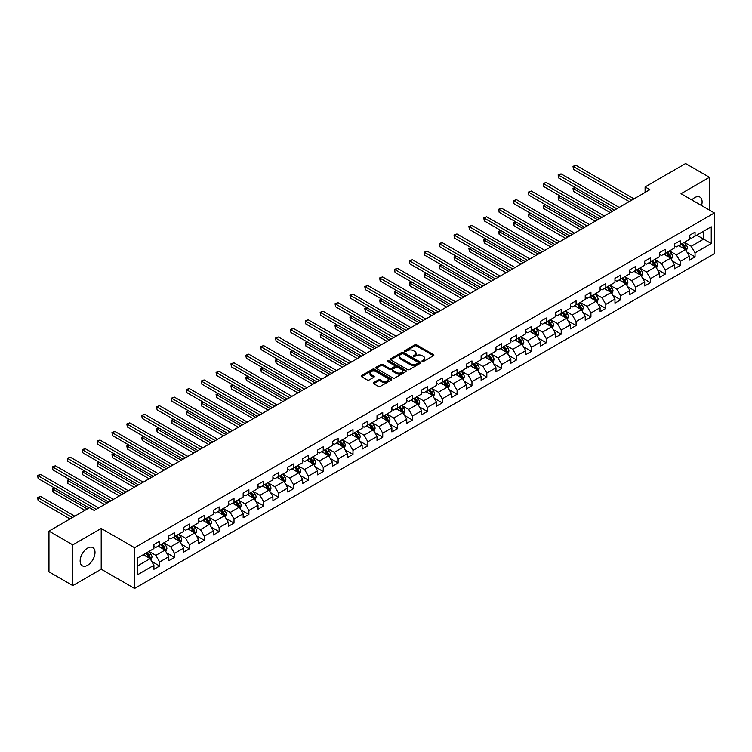<?xml version="1.0" encoding="UTF-8"?>
<svg xmlns="http://www.w3.org/2000/svg" width="752" height="752" viewBox="0 0 752 752"><rect width="100%" height="100%" fill="white"/><g stroke="black" fill="none" stroke-linecap="round" stroke-linejoin="round"><path stroke-width="1.13" d="M422.229 361.43A0.931 0.536 0 0 0 423.536 361.43L433.481 355.687A1.325 0.761 0 0 0 433.866 355.151A1.325 0.761 0 0 0 433.481 354.606L416.636 344.886A1.325 0.761 0 0 0 414.766 344.886L404.82 350.62A0.931 0.536 0 0 0 406.127 351.381L407.415 350.639A4.239 2.444 0 0 1 413.403 350.639L414.813 351.447A4.239 2.444 0 0 1 416.053 353.177A4.239 2.444 0 0 1 414.813 354.906L413.525 355.649A0.931 0.536 0 0 0 414.831 356.401L416.119 355.658A4.239 2.444 0 0 1 422.107 355.658L423.517 356.476A4.239 2.444 0 0 1 424.748 358.206A4.239 2.444 0 0 1 423.517 359.926L422.229 360.678A0.931 0.536 0 0 0 422.229 361.43L422.229 360.678M87.57 565.288A10.519 6.072 120 0 0 94.442 556.019A10.519 6.072 120 0 0 92.834 547.588A10.519 6.072 120 0 0 87.57 548.114A10.519 6.072 120 0 0 80.708 557.382A10.519 6.072 120 0 0 82.316 565.805A10.519 6.072 120 0 0 87.57 565.288M701.531 205.54A10.519 6.072 120 0 0 699.924 197.09A10.519 6.072 120 0 0 694.669 197.616A10.519 6.072 120 0 0 691.802 199.919M373.678 382.599A1.325 0.761 0 0 0 373.293 383.135A1.325 0.761 0 0 0 373.678 383.68L378.406 386.406A1.325 0.761 0 0 0 380.277 386.406L391.322 380.033A1.325 0.761 0 0 0 391.707 379.487A1.325 0.761 0 0 0 391.322 378.952L374.477 369.223A1.325 0.761 0 0 0 372.607 369.223L361.562 375.596A1.325 0.761 0 0 0 361.176 376.141A1.325 0.761 0 0 0 361.562 376.677L367.277 379.976A1.325 0.761 0 0 0 369.147 379.976L373.866 377.25A1.325 0.761 0 0 0 374.261 376.705A1.325 0.761 0 0 0 373.866 376.169L371.037 374.534A3.544 2.04 0 0 1 370.003 373.086A3.544 2.04 0 0 1 372.184 371.197A3.544 2.04 0 0 1 376.047 371.638L387.139 378.04A3.544 2.04 0 0 1 388.173 379.487A3.544 2.04 0 0 1 385.983 381.377A3.544 2.04 0 0 1 382.129 380.935L380.277 379.863A1.325 0.761 0 0 0 378.406 379.863L373.678 382.599L373.678 383.68M101.21 528.459L72.794 544.862L48.965 531.109L48.965 571.84L72.794 585.592L101.21 569.198L134.57 588.459L134.57 547.729L101.21 528.459L101.21 569.198M709.446 210.109L709.446 177.303L681.03 193.706L714.4 212.966L134.57 547.729M709.446 177.303L685.608 163.541L645.094 186.938L645.094 192.437M48.965 531.109L89.479 507.713L94.244 510.467L649.86 189.683L645.094 186.938M407.509 369.599A1.325 0.761 0 0 0 409.379 369.599L420.424 363.225A1.325 0.761 0 0 0 420.81 362.69A1.325 0.761 0 0 0 420.424 362.144L403.58 352.425A1.325 0.761 0 0 0 401.709 352.425L390.664 358.798A1.325 0.761 0 0 0 390.279 359.334A1.325 0.761 0 0 0 390.664 359.879L407.509 369.599M387.806 361.627A0.931 0.536 0 0 1 388.746 361.759L388.746 360.659L405.873 370.548A1.325 0.761 0 0 1 406.259 371.084A1.325 0.761 0 0 1 405.873 371.629L394.828 378.002A1.325 0.761 0 0 1 392.958 378.002L376.113 368.273L376.113 367.202A1.325 0.761 0 0 0 375.727 367.737A1.325 0.761 0 0 0 376.113 368.273M376.113 367.202L380.841 364.466A1.325 0.761 0 0 1 382.712 364.466L389.545 368.414A1.325 0.761 0 0 0 391.416 368.414L394.546 366.6A1.325 0.761 0 0 0 394.941 366.064A1.325 0.761 0 0 0 394.546 365.519L387.44 361.421A0.931 0.536 0 0 1 388.746 360.659M134.57 588.459L714.4 253.697L714.4 212.966M151.688 561.406L159.65 566.002L159.65 561.979L168.796 556.696L168.796 560.719L174.52 557.411L174.52 553.397L183.676 548.114L183.676 552.128L189.391 548.828L189.391 544.815L198.547 539.522L198.547 543.546L204.262 540.246L204.262 536.223L213.418 530.94L213.418 534.954L219.133 531.655L219.133 527.641L228.288 522.358L228.288 526.372L234.013 523.072L234.013 519.049L243.159 513.766L243.159 517.79L248.884 514.481L248.884 510.467L258.03 505.184L258.03 509.198L263.755 505.899L263.755 501.875L272.901 496.593L272.901 500.616L278.625 497.307L278.625 493.293L287.781 488.01L287.781 492.024L293.496 488.725L293.496 484.702L302.652 479.419L302.652 483.442L308.367 480.133L308.367 476.119L317.523 470.837L317.523 474.85L323.238 471.551L323.238 467.537L332.393 462.245L332.393 466.268L338.118 462.969L338.118 458.946L347.264 453.663L347.264 457.677L352.989 454.377L352.989 450.363L362.135 445.081L362.135 449.094L367.86 445.795L367.86 441.772L377.015 436.489L377.015 440.512L382.73 437.203L382.73 433.19L391.886 427.907L391.886 431.921L397.601 428.621L397.601 424.598L406.757 419.315L406.757 423.338L412.472 420.03L412.472 416.016L421.628 410.733L421.628 414.747L427.343 411.447L427.343 407.424L436.498 402.141L436.498 406.165L442.223 402.856L442.223 398.842L451.369 393.559L451.369 397.573L457.094 394.274L457.094 390.26L466.24 384.968L466.24 388.991L471.965 385.691L471.965 381.668L481.12 376.385L481.12 380.399L486.835 377.1L486.835 373.086L495.991 367.803L495.991 371.817L501.706 368.518L501.706 364.494L510.862 359.212L510.862 363.235L516.577 359.926L516.577 355.912L525.733 350.629L525.733 354.643L531.457 351.344L531.457 347.321L540.603 342.038L540.603 346.061L546.328 342.752L546.328 338.738L555.474 333.456L555.474 337.469L561.199 334.17L561.199 330.147L570.345 324.864L570.345 328.887L576.07 325.578L576.07 321.565L585.225 316.282L585.225 320.296L590.94 316.996L590.94 312.982L600.096 307.69L600.096 311.713L605.811 308.414L605.811 304.391L614.967 299.108L614.967 303.122L620.682 299.822L620.682 295.809L629.838 290.526L629.838 294.54L635.562 291.24L635.562 287.217L644.708 281.934L644.708 285.957L650.433 282.649L650.433 278.635L659.579 273.352L659.579 277.366L665.304 274.066L665.304 270.043L674.459 264.76L674.459 268.784L680.175 265.475L680.175 261.461L689.33 256.178L689.33 260.192L695.045 256.893L695.045 252.869L711.251 243.516L711.251 226.784L703.628 231.184L703.628 239.117L711.251 243.516M159.65 566.002L153.925 569.302L153.925 565.288L137.719 574.641L137.719 557.909L153.925 548.556L153.925 544.533L159.65 541.233L159.65 545.247L168.796 539.964L168.796 535.95L174.52 532.651L174.52 536.665L183.676 531.382L183.676 527.359L189.391 524.059L189.391 528.083L198.547 522.79L198.547 518.777L204.262 515.477L204.262 519.491L213.418 514.208L213.418 510.194L219.133 506.886L219.133 510.909L228.288 505.626L228.288 501.603L234.013 498.303L234.013 502.317L243.159 497.034L243.159 493.021L248.884 489.712L248.884 493.735L258.03 488.452L258.03 484.429L263.755 481.13L263.755 485.143L272.901 479.861L272.901 475.847L278.625 472.538L278.625 476.561L287.781 471.278L287.781 467.255L293.496 463.956L293.496 467.97L302.652 462.687L302.652 458.673L308.367 455.374L308.367 459.387L317.523 454.105L317.523 450.081L323.238 446.782L323.238 450.805L332.393 445.513L332.393 441.499L338.118 438.2L338.118 442.214L347.264 436.931L347.264 432.908L352.989 429.608L352.989 433.631L362.135 428.339L362.135 424.325L367.86 421.026L367.86 425.04L377.015 419.757L377.015 415.743L382.73 412.434L382.73 416.458L391.886 411.175L391.886 407.152L397.601 403.852L397.601 407.866L406.757 402.583L406.757 398.569L412.472 395.261L412.472 399.284L421.628 394.001L421.628 389.978L427.343 386.678L427.343 390.692L436.498 385.409L436.498 381.396L442.223 378.087L442.223 382.11L451.369 376.827L451.369 372.804L457.094 369.505L457.094 373.518L466.24 368.236L466.24 364.222L471.965 360.922L471.965 364.936L481.12 359.653L481.12 355.63L486.835 352.331L486.835 356.354L495.991 351.062L495.991 347.048L501.706 343.749L501.706 347.762L510.862 342.48L510.862 338.466L516.577 335.157L516.577 339.18L525.733 333.897L525.733 329.874L531.457 326.575L531.457 330.589L540.603 325.306L540.603 321.292L546.328 317.983L546.328 322.006L555.474 316.724L555.474 312.7L561.199 309.401L561.199 313.415L570.345 308.132L570.345 304.118L576.07 300.809L576.07 304.833L585.225 299.55L585.225 295.527L590.94 292.227L590.94 296.241L600.096 290.958L600.096 286.944L605.811 283.645L605.811 287.659L614.967 282.376L614.967 278.353L620.682 275.053L620.682 279.077L629.838 273.784L629.838 269.771L635.562 266.471L635.562 270.485L644.708 265.202L644.708 261.188L650.433 257.88L650.433 261.903L659.579 256.62L659.579 252.597L665.304 249.297L665.304 253.311L674.459 248.028L674.459 244.015L680.175 240.706L680.175 244.729L689.33 239.446L689.33 235.423L695.045 232.124L695.045 236.137L711.251 226.784M158.117 546.131L164.989 550.097L155.833 555.38L148.971 551.413M153.925 546.356L155.833 547.456L159.65 545.247M155.833 555.38L159.65 561.979M164.989 550.097L168.796 556.696M172.998 537.548L179.86 541.506L170.704 546.789L163.842 542.831M168.796 537.765L170.704 538.864L174.52 536.665M170.704 546.789L174.52 553.397M179.86 541.506L183.676 548.114M187.868 528.957L194.73 532.924L185.575 538.206L178.713 534.24M183.676 529.182L185.575 530.282L189.391 528.083M185.575 538.206L189.391 544.815M194.73 532.924L198.547 539.522M202.739 520.375L209.601 524.332L200.455 529.615L193.584 525.657M198.547 520.591L200.455 521.691L204.262 519.491M200.455 529.615L204.262 536.223M209.601 524.332L213.418 530.94M217.61 511.783L224.472 515.75L215.326 521.033L208.454 517.066M213.418 512.009L215.326 513.108L219.133 510.909M215.326 521.033L219.133 527.641M224.472 515.75L228.288 522.358M232.481 503.201L239.343 507.158L230.197 512.45L223.335 508.484M228.288 503.417L230.197 504.517L234.013 502.317M230.197 512.45L234.013 519.049M239.343 507.158L243.159 513.766M247.352 494.609L254.223 498.576L245.067 503.859L238.205 499.901M243.159 494.835L245.067 495.935L248.884 493.735M245.067 503.859L248.884 510.467M254.223 498.576L258.03 505.184M262.232 486.027L269.094 489.994L259.938 495.277L253.076 491.31M258.03 486.243L259.938 487.352L263.755 485.143M259.938 495.277L263.755 501.875M269.094 489.994L272.901 496.593M277.103 477.445L283.965 481.402L274.809 486.685L267.947 482.728M272.901 477.661L274.809 478.761L278.625 476.561M274.809 486.685L278.625 493.293M283.965 481.402L287.781 488.01M291.973 468.853L298.835 472.82L289.68 478.103L282.818 474.136M287.781 469.079L289.68 470.179L293.496 467.97M289.68 478.103L293.496 484.702M298.835 472.82L302.652 479.419M306.844 460.271L313.706 464.228L304.56 469.511L297.689 465.554M302.652 460.487L304.56 461.587L308.367 459.387M304.56 469.511L308.367 476.119M313.706 464.228L317.523 470.837M321.715 451.679L328.577 455.646L319.431 460.929L312.569 456.962M317.523 451.905L319.431 453.005L323.238 450.805M319.431 460.929L323.238 467.537M328.577 455.646L332.393 462.245M336.586 443.097L343.457 447.055L334.302 452.337L327.44 448.38M332.393 443.313L334.302 444.413L338.118 442.214M334.302 452.337L338.118 458.946M343.457 447.055L347.264 453.663M351.457 434.506L358.328 438.472L349.172 443.755L342.31 439.788M347.264 434.731L349.172 435.831L352.989 433.631M349.172 443.755L352.989 450.363M358.328 438.472L362.135 445.081M366.337 425.923L373.199 429.881L364.043 435.173L357.181 431.206M362.135 426.14L364.043 427.239L367.86 425.04M364.043 435.173L367.86 441.772M373.199 429.881L377.015 436.489M381.208 417.332L388.07 421.299L378.914 426.581L372.052 422.624M377.015 417.557L378.914 418.657L382.73 416.458M378.914 426.581L382.73 433.19M388.07 421.299L391.886 427.907M396.078 408.75L402.94 412.716L393.785 417.999L386.923 414.032M391.886 408.966L393.785 410.075L397.601 407.866M393.785 417.999L397.601 424.598M402.94 412.716L406.757 419.315M410.949 400.167L417.811 404.125L408.665 409.408L401.794 405.45M406.757 400.384L408.665 401.483L412.472 399.284M408.665 409.408L412.472 416.016M417.811 404.125L421.628 410.733M425.82 391.576L432.682 395.543L423.536 400.825L416.674 396.859M421.628 391.801L423.536 392.901L427.343 390.692M423.536 400.825L427.343 407.424M432.682 395.543L436.498 402.141M440.691 382.994L447.562 386.951L438.407 392.234L431.545 388.276M436.498 383.21L438.407 384.31L442.223 382.11M438.407 392.234L442.223 398.842M447.562 386.951L451.369 393.559M455.562 374.402L462.433 378.369L453.277 383.652L446.415 379.685M451.369 374.628L453.277 375.727L457.094 373.518M453.277 383.652L457.094 390.26M462.433 378.369L466.24 384.968M470.442 365.82L477.304 369.777L468.148 375.06L461.286 371.103M466.24 366.036L468.148 367.136L471.965 364.936M468.148 375.06L471.965 381.668M477.304 369.777L481.12 376.385M485.313 357.228L492.175 361.195L483.019 366.478L476.157 362.511M481.12 357.454L483.019 358.554L486.835 356.354M483.019 366.478L486.835 373.086M492.175 361.195L495.991 367.803M500.183 348.646L507.045 352.603L497.899 357.896L491.028 353.929M495.991 348.862L497.899 349.962L501.706 347.762M497.899 357.896L501.706 364.494M507.045 352.603L510.862 359.212M515.054 340.054L521.916 344.021L512.77 349.304L505.899 345.347M510.862 340.28L512.77 341.38L516.577 339.18M512.77 349.304L516.577 355.912M521.916 344.021L525.733 350.629M529.925 331.472L536.787 335.439L527.641 340.722L520.779 336.755M525.733 331.688L527.641 332.788L531.457 330.589M527.641 340.722L531.457 347.321M536.787 335.439L540.603 342.038M544.796 322.89L551.667 326.847L542.512 332.13L535.65 328.173M540.603 323.106L542.512 324.206L546.328 322.006M542.512 332.13L546.328 338.738M551.667 326.847L555.474 333.456M559.676 314.298L566.538 318.265L557.382 323.548L550.52 319.581M555.474 314.515L557.382 315.624L561.199 313.415M557.382 323.548L561.199 330.147M566.538 318.265L570.345 324.864M574.547 305.716L581.409 309.674L572.253 314.956L565.391 310.999M570.345 305.932L572.253 307.032L576.07 304.833M572.253 314.956L576.07 321.565M581.409 309.674L585.225 316.282M589.418 297.125L596.28 301.091L587.124 306.374L580.262 302.407M585.225 297.35L587.124 298.45L590.94 296.241M587.124 306.374L590.94 312.982M596.28 301.091L600.096 307.69M604.288 288.542L611.15 292.5L602.004 297.783L595.133 293.825M600.096 288.759L602.004 289.858L605.811 287.659M602.004 297.783L605.811 304.391M611.15 292.5L614.967 299.108M619.159 279.951L626.021 283.918L616.875 289.2L610.013 285.234M614.967 280.176L616.875 281.276L620.682 279.077M616.875 289.2L620.682 295.809M626.021 283.918L629.838 290.526M634.03 271.369L640.901 275.326L631.746 280.618L624.884 276.651M629.838 271.585L631.746 272.685L635.562 270.485M631.746 280.618L635.562 287.217M640.901 275.326L644.708 281.934M648.901 262.777L655.772 266.744L646.617 272.027L639.755 268.069M644.708 263.003L646.617 264.102L650.433 261.903M646.617 272.027L650.433 278.635M655.772 266.744L659.579 273.352M663.781 254.195L670.643 258.162L661.487 263.444L654.625 259.478M659.579 254.411L661.487 255.511L665.304 253.311M661.487 263.444L665.304 270.043M670.643 258.162L674.459 264.76M678.652 245.613L685.514 249.57L676.358 254.853L669.496 250.895M674.459 245.829L676.358 246.929L680.175 244.729M676.358 254.853L680.175 261.461M685.514 249.57L689.33 256.178M696.766 235.15L703.628 239.117L691.229 246.271L684.367 242.304M689.33 237.237L691.229 238.346L695.045 236.137M691.229 246.271L695.045 252.869M72.794 544.862L72.794 585.592M137.719 565.833L150.118 558.68L143.247 554.722M150.118 558.68L153.925 565.288M687.084 252.296L695.045 256.893M672.213 260.878L680.175 265.475M657.342 269.47L665.304 274.066M642.471 278.052L650.433 282.649M627.6 286.644L635.562 291.24M612.73 295.226L620.682 299.822M597.849 303.817L605.811 308.414M582.979 312.4L590.94 316.996M568.108 320.991L576.07 325.578M553.237 329.573L561.199 334.17M538.366 338.156L546.328 342.752M523.495 346.747L531.457 351.344M508.625 355.329L516.577 359.926M493.744 363.921L501.706 368.518M478.874 372.503L486.835 377.1M464.003 381.095L471.965 385.691M449.132 389.677L457.094 394.274M434.261 398.269L442.223 402.856M419.39 406.851L427.343 411.447M404.51 415.433L412.472 420.03M389.639 424.025L397.601 428.621M374.769 432.607L382.73 437.203M359.898 441.198L367.86 445.795M345.027 449.781L352.989 454.377M330.156 458.372L338.118 462.969M315.285 466.954L323.238 471.551M300.405 475.546L308.367 480.133M285.534 484.128L293.496 488.725M270.664 492.71L278.625 497.307M255.793 501.302L263.755 505.899M240.922 509.884L248.884 514.481M226.051 518.476L234.013 523.072M211.18 527.058L219.133 531.655M196.3 535.65L204.262 540.246M181.429 544.232L189.391 548.828M166.559 552.823L174.52 557.411M422.596 361.562L423.517 361.035A4.239 2.444 0 0 0 424.748 359.306L424.748 358.206M416.053 353.177L416.053 354.277A4.239 2.444 0 0 1 414.813 356.006L413.891 356.533M433.481 354.606L433.481 355.687L416.636 345.986A1.325 0.761 0 0 0 414.766 345.986L405.187 351.513M420.424 362.144L420.424 363.225L403.58 353.525A1.325 0.761 0 0 0 401.709 353.525L390.683 359.888L390.664 358.798M418.084 363.066A0.931 0.536 0 0 0 418.084 362.304L403.298 353.769A0.931 0.536 0 0 0 401.991 353.769L400.637 354.559A4.239 2.444 0 0 0 399.397 356.288A4.239 2.444 0 0 0 400.637 358.008L410.742 363.846A4.239 2.444 0 0 0 416.73 363.846L418.084 363.066L418.084 364.165A0.931 0.536 0 0 0 418.356 363.789L418.356 362.69M399.397 356.288L399.397 357.388A4.239 2.444 0 0 0 400.637 359.118L400.637 358.008M418.084 364.165L416.73 364.946A4.239 2.444 0 0 1 410.742 364.946L400.637 359.118M376.132 368.292L380.841 365.566L380.841 364.466M394.941 366.064L394.941 367.164A1.325 0.761 0 0 1 394.546 367.7L391.416 369.514A1.325 0.761 0 0 1 389.545 369.514L382.712 365.566A1.325 0.761 0 0 0 380.841 365.566M388.746 361.759L405.854 371.638M396.633 372.503A3.544 2.04 0 0 0 400.487 372.945A3.544 2.04 0 0 0 402.677 371.056A3.544 2.04 0 0 0 401.643 369.617L397.733 367.361A1.325 0.761 0 0 0 395.862 367.361L392.723 369.166A1.325 0.761 0 0 0 392.337 369.711A1.325 0.761 0 0 0 392.723 370.247L396.633 372.503L396.633 373.603A3.544 2.04 0 0 0 400.487 374.045A3.544 2.04 0 0 0 402.677 372.165L402.677 371.056M392.337 369.711L392.337 370.811A1.325 0.761 0 0 0 392.723 371.347L392.723 370.247M396.633 373.603L392.723 371.347M388.173 379.487L388.173 380.587A3.544 2.04 0 0 1 385.983 382.477A3.544 2.04 0 0 1 382.129 382.035L380.277 380.963A1.325 0.761 0 0 0 378.406 380.963L373.697 383.689M370.003 373.086L370.003 374.186A3.544 2.04 0 0 0 371.037 375.633L371.037 374.534M373.857 377.26L371.037 375.633M391.322 378.952L391.322 380.033L374.477 370.322A1.325 0.761 0 0 0 372.607 370.322L361.58 376.686M686.266 250.877L687.403 248.019A3.572 2.059 -120 0 0 686.256 244.973L684.292 242.351M680.861 246.882L679.526 245.105M575.336 187.615L573.522 188.658L573.522 191.412L610.201 212.581M681.34 244.052L683.305 246.684A3.572 2.059 60 0 1 684.329 248.827L685.476 248.169A3.572 2.059 -120 0 0 684.452 246.026L682.478 243.394M681.585 243.911L683.765 246.825A1.824 1.053 60 0 1 684.104 247.38L685.476 248.169M573.522 191.412L572.996 188.357L612.579 211.209M572.996 188.357L575.13 187.492M631.652 200.201L573.522 166.643L575.91 165.261L634.03 198.819M629.264 201.574L573.522 169.388L572.996 166.342L575.91 165.261M573.522 169.388L572.996 166.342M671.395 259.459L672.532 256.601A3.572 2.059 -120 0 0 671.386 253.565L669.421 250.933M665.99 255.473L664.655 253.687M560.466 196.197L558.651 197.24L558.651 199.994L595.33 221.173M666.469 252.644L668.434 255.266A3.572 2.059 60 0 1 669.459 257.419L670.596 256.761A3.572 2.059 -120 0 0 669.581 254.608L667.607 251.986M666.714 252.503L668.895 255.417A1.824 1.053 60 0 1 669.224 255.962L670.596 256.761M558.651 199.994L558.125 196.939L597.708 219.791M558.125 196.939L560.249 196.075M656.524 268.05L657.652 265.193A3.572 2.059 -120 0 0 656.515 262.147L654.55 259.525M651.119 264.055L649.784 262.279M545.595 204.788L543.781 205.832L543.781 208.586L580.45 229.755M651.589 261.226L653.563 263.858A3.572 2.059 60 0 1 654.588 266.001L655.725 265.343A3.572 2.059 -120 0 0 654.701 263.191L652.736 260.568M651.843 261.085L654.024 263.999A1.824 1.053 60 0 1 654.353 264.554L655.725 265.343M543.781 208.586L543.254 205.531L582.838 228.382M543.254 205.531L545.379 204.666M616.781 208.783L558.651 175.225L561.039 173.853L619.159 207.411M614.393 210.165L558.651 177.98L558.125 174.925L561.039 173.853M558.651 177.98L558.125 174.925M601.901 217.375L543.781 183.817L546.159 182.435L604.288 215.993M599.523 218.747L543.781 186.562L543.254 183.507L546.159 182.435M543.781 186.562L543.254 183.507M641.653 276.633L642.781 273.775A3.572 2.059 -120 0 0 641.644 270.739L639.679 268.107M636.248 272.647L634.914 270.861M530.715 213.371L528.91 214.414L528.91 217.168L565.579 238.346M636.718 269.818L638.692 272.44A3.572 2.059 60 0 1 639.708 274.593L640.854 273.935A3.572 2.059 -120 0 0 639.83 271.782L637.865 269.15M636.972 269.667L639.153 272.581A1.824 1.053 60 0 1 639.482 273.136L640.854 273.935M528.91 217.168L528.383 214.113L567.967 236.965M528.383 214.113L530.508 213.248M626.783 285.224L627.911 282.367A3.572 2.059 -120 0 0 626.773 279.321L624.809 276.698M621.378 281.229L620.033 279.443M515.844 221.953L514.039 223.006L514.039 225.75L550.708 246.929M621.848 278.4L623.812 281.032A3.572 2.059 60 0 1 624.837 283.175L625.984 282.517A3.572 2.059 -120 0 0 624.959 280.364L622.994 277.742M622.101 278.259L624.282 281.173A1.824 1.053 60 0 1 624.611 281.727L625.984 282.517M514.039 225.75L513.513 222.695L553.096 245.556M513.513 222.695L515.637 221.84M611.902 293.806L613.04 290.949A3.572 2.059 -120 0 0 611.902 287.913L609.928 285.281M606.497 289.821L605.163 288.035M500.973 230.544L499.159 231.588L499.159 234.342L535.838 255.511M606.977 286.991L608.941 289.614A3.572 2.059 60 0 1 609.966 291.767L611.113 291.099A3.572 2.059 -120 0 0 610.088 288.956L608.124 286.324M607.221 286.841L609.411 289.755A1.824 1.053 60 0 1 609.74 290.31L611.113 291.099M499.159 234.342L498.642 231.287L538.225 254.138M498.642 231.287L500.766 230.422M587.03 225.957L528.91 192.399L531.288 191.027L589.418 224.585M584.652 227.33L528.91 195.153L528.383 192.098L531.288 191.027M528.91 195.153L528.383 192.098M572.159 234.549L514.039 200.981L516.417 199.609L574.547 233.167M569.781 235.921L514.039 203.736L513.513 200.681L516.417 199.609M514.039 203.736L513.513 200.681M557.288 243.131L499.159 209.573L501.546 208.201L559.676 241.759M554.901 244.503L499.159 212.327L498.642 209.272L501.546 208.201M499.159 212.327L498.642 209.272M542.418 251.713L484.288 218.155L486.676 216.783L544.796 250.341M540.03 253.095L484.288 220.909L483.771 217.854L486.676 216.783M484.288 220.909L483.771 217.854M527.547 260.305L469.417 226.747L471.805 225.365L529.925 258.923M525.159 261.677L469.417 229.501L468.891 226.446L471.805 225.365M469.417 229.501L468.891 226.446M512.676 268.887L454.546 235.329L456.934 233.957L515.054 267.515M510.288 270.269L454.546 238.083L454.02 235.028L456.934 233.957M454.546 238.083L454.02 235.028M497.796 277.479L439.676 243.921L442.054 242.539L500.183 276.097M495.418 278.851L439.676 246.665L439.149 243.62L442.054 242.539M439.676 246.665L439.149 243.62M482.925 286.061L424.805 252.503L427.183 251.13L485.313 284.688M480.547 287.443L424.805 255.257L424.278 252.202L427.183 251.13M424.805 255.257L424.278 252.202M468.054 294.652L409.934 261.094L412.312 259.713L470.442 293.271M465.676 296.025L409.934 263.839L409.408 260.784L412.312 259.713M409.934 263.839L409.408 260.784M453.183 303.235L395.054 269.677L397.441 268.304L455.562 301.862M450.796 304.607L395.054 272.431L394.537 269.376L397.441 268.304M395.054 272.431L394.537 269.376M438.313 311.826L380.183 278.268L382.571 276.886L440.691 310.444M435.925 313.199L380.183 281.013L379.657 277.958L382.571 276.886M380.183 281.013L379.657 277.958M423.442 320.408L365.312 286.85L367.7 285.478L425.82 319.036M421.054 321.781L365.312 289.605L364.786 286.55L367.7 285.478M365.312 289.605L364.786 286.55M408.562 328.991L350.441 295.433L352.82 294.06L410.949 327.618M406.183 330.372L350.441 298.187L349.915 295.132L352.82 294.06M350.441 298.187L349.915 295.132M393.691 337.582L335.571 304.024L337.949 302.642L396.078 336.21M391.313 338.955L335.571 306.778L335.044 303.723L337.949 302.642M335.571 306.778L335.044 303.723M378.82 346.164L320.7 312.606L323.078 311.234L381.208 344.792M376.442 347.546L320.7 315.361L320.173 312.306L323.078 311.234M320.7 315.361L320.173 312.306M363.949 354.756L305.82 321.198L308.207 319.816L366.337 353.374M361.562 356.128L305.82 323.952L305.303 320.897L308.207 319.816M305.82 323.952L305.303 320.897M349.078 363.338L290.949 329.78L293.336 328.408L351.457 361.966M346.691 364.72L290.949 332.534L290.432 329.479L293.336 328.408M290.949 332.534L290.432 329.479M334.208 371.93L276.078 338.372L278.466 336.99L336.586 370.548M331.82 373.302L276.078 341.117L275.552 338.062L278.466 336.99M276.078 341.117L275.552 338.062M319.337 380.512L261.207 346.954L263.595 345.582L321.715 379.14M316.949 381.894L261.207 349.708L260.681 346.653L263.595 345.582M261.207 349.708L260.681 346.653M597.032 302.398L598.169 299.54A3.572 2.059 -120 0 0 597.032 296.495L595.058 293.872M591.627 298.403L590.292 296.617M486.102 239.127L484.288 240.179L484.288 242.924L520.967 264.102M592.106 295.574L594.071 298.196A3.572 2.059 60 0 1 595.095 300.349L596.242 299.691A3.572 2.059 -120 0 0 595.217 297.538L593.253 294.916M592.35 295.433L594.541 298.347A1.824 1.053 60 0 1 594.87 298.901L596.242 299.691M484.288 242.924L483.771 239.869L523.345 262.73M483.771 239.869L485.895 239.004M582.161 310.98L583.298 308.123A3.572 2.059 -120 0 0 582.151 305.077L580.187 302.454M576.756 306.995L575.421 305.209M471.231 247.718L469.417 248.762L469.417 251.516L506.096 272.685M577.235 304.165L579.2 306.788A3.572 2.059 60 0 1 580.224 308.94L581.371 308.273A3.572 2.059 -120 0 0 580.347 306.13L578.373 303.498M577.48 304.015L579.66 306.929A1.824 1.053 60 0 1 579.999 307.483L581.371 308.273M469.417 251.516L468.891 248.461L508.474 271.312M468.891 248.461L471.025 247.596M567.29 319.562L568.427 316.714A3.572 2.059 -120 0 0 567.281 313.669L565.316 311.037M561.885 315.577L560.55 313.791M456.361 256.3L454.546 257.344L454.546 260.098L491.225 281.276M562.364 312.747L564.329 315.37A3.572 2.059 60 0 1 565.354 317.523L566.491 316.865A3.572 2.059 -120 0 0 565.476 314.712L563.502 312.089M562.609 312.606L564.79 315.52A1.824 1.053 60 0 1 565.119 316.066L566.491 316.865M454.546 260.098L454.02 257.043L493.603 279.894M454.02 257.043L456.144 256.178M552.419 328.154L553.547 325.296A3.572 2.059 -120 0 0 552.41 322.251L550.445 319.628M547.014 324.159L545.679 322.382M441.49 264.892L439.676 265.935L439.676 268.69L476.345 289.858M547.484 321.33L549.458 323.962A3.572 2.059 60 0 1 550.473 326.105L551.62 325.447A3.572 2.059 -120 0 0 550.596 323.304L548.631 320.672M547.738 321.189L549.919 324.103A1.824 1.053 60 0 1 550.248 324.657L551.62 325.447M439.676 268.69L439.149 265.635L478.733 288.486M439.149 265.635L441.274 264.77M537.548 336.736L538.676 333.879A3.572 2.059 -120 0 0 537.539 330.842L535.574 328.21M532.143 332.751L530.809 330.965M426.61 273.474L424.805 274.518L424.805 277.272L461.474 298.45M532.613 329.921L534.587 332.544A3.572 2.059 60 0 1 535.603 334.696L536.749 334.038A3.572 2.059 -120 0 0 535.725 331.886L533.76 329.263M532.867 329.78L535.048 332.694A1.824 1.053 60 0 1 535.377 333.239L536.749 334.038M424.805 277.272L424.278 274.217L463.862 297.068M424.278 274.217L426.403 273.352M522.668 345.328L523.806 342.47A3.572 2.059 -120 0 0 522.668 339.425L520.694 336.802M517.273 341.333L515.928 339.556M411.739 282.066L409.934 283.109L409.934 285.863L446.603 307.032M517.743 338.503L519.707 341.135A3.572 2.059 60 0 1 520.732 343.279L521.879 342.621A3.572 2.059 -120 0 0 520.854 340.468L518.889 337.845M517.996 338.362L520.177 341.276A1.824 1.053 60 0 1 520.506 341.831L521.879 342.621M409.934 285.863L409.408 282.808L448.991 305.66M409.408 282.808L411.532 281.944M507.797 353.91L508.935 351.052A3.572 2.059 -120 0 0 507.797 348.016L505.823 345.384M502.392 349.924L501.058 348.138M396.868 290.648L395.054 291.691L395.054 294.446L431.733 315.624M502.872 347.095L504.836 349.718A3.572 2.059 60 0 1 505.861 351.87L507.008 351.212A3.572 2.059 -120 0 0 505.983 349.06L504.019 346.428M503.116 346.945L505.306 349.859A1.824 1.053 60 0 1 505.635 350.413L507.008 351.212M395.054 294.446L394.537 291.391L434.12 314.242M394.537 291.391L396.661 290.526M492.927 362.502L494.064 359.644A3.572 2.059 -120 0 0 492.927 356.598L490.953 353.976M487.522 358.507L486.187 356.721M381.997 299.23L380.183 300.283L380.183 303.028L416.862 324.206M488.001 355.677L489.966 358.309A3.572 2.059 60 0 1 490.99 360.452L492.137 359.794A3.572 2.059 -120 0 0 491.112 357.642L489.138 355.019M488.245 355.536L490.426 358.45A1.824 1.053 60 0 1 490.765 359.005L492.137 359.794M380.183 303.028L379.657 299.982L419.24 322.834M379.657 299.982L381.79 299.117M478.056 371.084L479.193 368.226A3.572 2.059 -120 0 0 478.046 365.19L476.082 362.558M472.651 367.098L471.316 365.312M367.126 307.822L365.312 308.865L365.312 311.619L401.991 332.788M473.13 364.269L475.095 366.891A3.572 2.059 60 0 1 476.119 369.044L477.257 368.377A3.572 2.059 -120 0 0 476.242 366.233L474.268 363.601M473.375 364.118L475.555 367.032A1.824 1.053 60 0 1 475.894 367.587L477.257 368.377M365.312 311.619L364.786 308.564L404.369 331.416M364.786 308.564L366.92 307.7M463.185 379.675L464.313 376.818A3.572 2.059 -120 0 0 463.176 373.772L461.211 371.15M457.78 375.68L456.445 373.894M352.256 316.404L350.441 317.457L350.441 320.202L387.12 341.38M458.25 372.851L460.224 375.483A3.572 2.059 60 0 1 461.249 377.626L462.386 376.968A3.572 2.059 -120 0 0 461.371 374.816L459.397 372.193M458.504 372.71L460.685 375.624A1.824 1.053 60 0 1 461.014 376.179L462.386 376.968M350.441 320.202L349.915 317.147L389.498 340.007M349.915 317.147L352.039 316.282M448.314 388.258L449.442 385.4A3.572 2.059 -120 0 0 448.305 382.354L446.34 379.732M442.909 384.272L441.574 382.486M337.385 324.996L335.571 326.039L335.571 328.793L372.24 349.962M443.379 381.443L445.353 384.065A3.572 2.059 60 0 1 446.368 386.218L447.515 385.55A3.572 2.059 -120 0 0 446.491 383.407L444.526 380.775M443.633 381.292L445.814 384.206A1.824 1.053 60 0 1 446.143 384.761L447.515 385.55M335.571 328.793L335.044 325.738L374.628 348.59M335.044 325.738L337.169 324.873M433.443 396.84L434.571 393.992A3.572 2.059 -120 0 0 433.434 390.946L431.469 388.314M428.038 392.854L426.694 391.068M322.505 333.578L320.7 334.621L320.7 337.375L357.369 358.554M428.508 390.025L430.482 392.647A3.572 2.059 60 0 1 431.498 394.8L432.644 394.142A3.572 2.059 -120 0 0 431.62 391.989L429.655 389.367M428.762 389.884L430.943 392.798A1.824 1.053 60 0 1 431.272 393.343L432.644 394.142M320.7 337.375L320.173 334.32L359.757 357.172M320.173 334.32L322.298 333.456M418.563 405.431L419.701 402.574A3.572 2.059 -120 0 0 418.563 399.528L416.589 396.906M413.168 401.436L411.823 399.66M307.634 342.169L305.82 343.213L305.82 345.967L342.498 367.136M413.638 398.607L415.602 401.239A3.572 2.059 60 0 1 416.627 403.382L417.774 402.724A3.572 2.059 -120 0 0 416.749 400.581L414.784 397.949M413.891 398.466L416.072 401.38A1.824 1.053 60 0 1 416.401 401.935L417.774 402.724M305.82 345.967L305.303 342.912L344.886 365.763M305.303 342.912L307.427 342.047M403.692 414.014L404.83 411.156A3.572 2.059 -120 0 0 403.692 408.12L401.718 405.488M398.287 410.028L396.953 408.242M292.763 350.752L290.949 351.795L290.949 354.549L327.628 375.727M398.767 407.199L400.731 409.821A3.572 2.059 60 0 1 401.756 411.974L402.903 411.316A3.572 2.059 -120 0 0 401.878 409.163L399.914 406.541M399.011 407.058L401.201 409.972A1.824 1.053 60 0 1 401.53 410.517L402.903 411.316M290.949 354.549L290.432 351.494L330.006 374.346M290.432 351.494L292.556 350.629M388.822 422.605L389.959 419.748A3.572 2.059 -120 0 0 388.812 416.702L386.848 414.079M383.417 418.61L382.082 416.834M277.892 359.343L276.078 360.387L276.078 363.141L312.757 384.31M383.896 415.781L385.861 418.413A3.572 2.059 60 0 1 386.885 420.556L388.032 419.898A3.572 2.059 -120 0 0 387.007 417.745L385.033 415.123M384.14 415.64L386.321 418.554A1.824 1.053 60 0 1 386.66 419.108L388.032 419.898M276.078 363.141L275.552 360.086L315.135 382.937M275.552 360.086L277.685 359.221M373.951 431.187L375.088 428.33A3.572 2.059 -120 0 0 373.941 425.294L371.977 422.662M368.546 427.202L367.211 425.416M263.021 367.925L261.207 368.969L261.207 371.723L297.886 392.901M369.025 424.372L370.99 426.995A3.572 2.059 60 0 1 372.014 429.148L373.152 428.49A3.572 2.059 -120 0 0 372.137 426.337L370.163 423.705M369.27 424.222L371.45 427.136A1.824 1.053 60 0 1 371.779 427.691L373.152 428.49M261.207 371.723L260.681 368.668L300.264 391.519M260.681 368.668L262.805 367.803M359.08 439.779L360.208 436.921A3.572 2.059 -120 0 0 359.071 433.876L357.106 431.253M353.675 435.784L352.34 433.998M248.151 376.508L246.336 377.56L246.336 380.305L283.006 401.483M354.145 432.955L356.119 435.587A3.572 2.059 60 0 1 357.144 437.73L358.281 437.072A3.572 2.059 -120 0 0 357.256 434.919L355.292 432.297M354.399 432.814L356.58 435.728A1.824 1.053 60 0 1 356.909 436.282L358.281 437.072M246.336 380.305L245.81 377.26L285.393 400.111M245.81 377.26L247.934 376.395M344.209 448.361L345.337 445.504A3.572 2.059 -120 0 0 344.2 442.467L342.235 439.835M338.804 444.376L337.469 442.59M233.27 385.099L231.466 386.143L231.466 388.897L268.135 410.075M339.274 441.546L341.248 444.169A3.572 2.059 60 0 1 342.263 446.321L343.41 445.654A3.572 2.059 -120 0 0 342.386 443.511L340.421 440.879M339.528 441.396L341.709 444.31A1.824 1.053 60 0 1 342.038 444.864L343.41 445.654M231.466 388.897L230.939 385.842L270.523 408.693M230.939 385.842L233.064 384.977M329.338 456.953L330.466 454.095A3.572 2.059 -120 0 0 329.329 451.05L327.364 448.427M323.933 452.958L322.589 451.172M218.4 393.681L216.595 394.734L216.595 397.479L253.264 418.657M324.403 450.128L326.368 452.76A3.572 2.059 60 0 1 327.393 454.904L328.539 454.246A3.572 2.059 -120 0 0 327.515 452.093L325.55 449.47M324.657 449.987L326.838 452.901A1.824 1.053 60 0 1 327.167 453.456L328.539 454.246M216.595 397.479L216.068 394.424L255.652 417.285M216.068 394.424L218.193 393.559M314.458 465.535L315.596 462.677A3.572 2.059 -120 0 0 314.458 459.632L312.484 457.009M309.053 461.549L307.718 459.763M203.529 402.273L201.715 403.316L201.715 406.071L238.393 427.239M309.533 458.72L311.497 461.343A3.572 2.059 60 0 1 312.522 463.495L313.669 462.828A3.572 2.059 -120 0 0 312.644 460.685L310.679 458.053M309.777 458.57L311.967 461.484A1.824 1.053 60 0 1 312.296 462.038L313.669 462.828M201.715 406.071L201.198 403.016L240.781 425.867M201.198 403.016L203.322 402.151M304.457 389.104L246.336 355.546L248.715 354.164L306.844 387.722M302.078 390.476L246.336 358.29L245.81 355.235L248.715 354.164M246.336 358.29L245.81 355.235M289.586 397.686L231.466 364.128L233.844 362.755L291.973 396.313M287.208 399.058L231.466 366.882L230.939 363.827L233.844 362.755M231.466 366.882L230.939 363.827M274.715 406.268L216.595 372.71L218.973 371.338L277.103 404.896M272.337 407.65L216.595 375.464L216.068 372.409L218.973 371.338M216.595 375.464L216.068 372.409M259.844 414.86L201.715 381.302L204.102 379.92L262.232 413.487M257.457 416.232L201.715 384.056L201.198 381.001L204.102 379.92M201.715 384.056L201.198 381.001M299.587 474.117L300.725 471.269A3.572 2.059 -120 0 0 299.587 468.223L297.613 465.591M294.182 470.132L292.848 468.346M188.658 410.855L186.844 411.908L186.844 414.653L223.523 435.831M294.662 467.302L296.626 469.925A3.572 2.059 60 0 1 297.651 472.077L298.798 471.419A3.572 2.059 -120 0 0 297.773 469.267L295.809 466.644M294.906 467.161L297.096 470.075A1.824 1.053 60 0 1 297.425 470.63L298.798 471.419M186.844 414.653L186.327 411.598L225.901 434.449M186.327 411.598L188.451 410.733M284.717 482.709L285.854 479.851A3.572 2.059 -120 0 0 284.707 476.806L282.743 474.183M279.312 478.714L277.977 476.937M173.787 419.447L171.973 420.49L171.973 423.244L208.652 444.413M279.791 475.884L281.756 478.516A3.572 2.059 60 0 1 282.78 480.66L283.918 480.002A3.572 2.059 -120 0 0 282.902 477.858L280.928 475.226M280.035 475.743L282.216 478.657A1.824 1.053 60 0 1 282.555 479.212L283.918 480.002M171.973 423.244L171.447 420.189L211.03 443.041M171.447 420.189L173.58 419.325M269.846 491.291L270.983 488.433A3.572 2.059 -120 0 0 269.836 485.397L267.872 482.765M264.441 487.305L263.106 485.519M158.916 428.029L157.102 429.072L157.102 431.827L193.781 453.005M264.92 484.476L266.885 487.099A3.572 2.059 60 0 1 267.909 489.251L269.047 488.593A3.572 2.059 -120 0 0 268.032 486.441L266.058 483.818M265.165 484.335L267.345 487.249A1.824 1.053 60 0 1 267.674 487.794L269.047 488.593M157.102 431.827L156.576 428.772L196.159 451.623M156.576 428.772L158.7 427.907M254.975 499.883L256.103 497.025A3.572 2.059 -120 0 0 254.966 493.979L253.001 491.357M249.57 495.888L248.235 494.111M144.046 436.621L142.231 437.664L142.231 440.418L178.901 461.587M250.04 493.058L252.014 495.69A3.572 2.059 60 0 1 253.029 497.833L254.176 497.175A3.572 2.059 -120 0 0 253.151 495.023L251.187 492.4M250.294 492.917L252.475 495.831A1.824 1.053 60 0 1 252.804 496.386L254.176 497.175M142.231 440.418L141.705 437.363L181.288 460.215M141.705 437.363L143.829 436.498M240.104 508.465L241.232 505.607A3.572 2.059 -120 0 0 240.095 502.571L238.13 499.939M234.699 504.479L233.364 502.693M129.165 445.203L127.361 446.246L127.361 449L164.03 470.179M235.169 501.65L237.143 504.272A3.572 2.059 60 0 1 238.158 506.425L239.305 505.767A3.572 2.059 -120 0 0 238.281 503.614L236.316 500.992M235.423 501.499L237.604 504.413A1.824 1.053 60 0 1 237.933 504.968L239.305 505.767M127.361 449L126.834 445.945L166.418 468.797M126.834 445.945L128.959 445.081M225.224 517.056L226.361 514.199A3.572 2.059 -120 0 0 225.224 511.153L223.25 508.531M219.828 513.061L218.484 511.275M114.295 453.785L112.49 454.838L112.49 457.592L149.159 478.761M220.298 510.232L222.263 512.864A3.572 2.059 60 0 1 223.288 515.007L224.434 514.349A3.572 2.059 -120 0 0 223.41 512.197L221.445 509.574M220.552 510.091L222.733 513.005A1.824 1.053 60 0 1 223.062 513.56L224.434 514.349M112.49 457.592L111.963 454.537L151.547 477.388M111.963 454.537L114.088 453.672M210.353 525.639L211.491 522.781A3.572 2.059 -120 0 0 210.353 519.745L208.379 517.113M204.948 521.653L203.613 519.867M99.424 462.377L97.61 463.42L97.61 466.174L134.288 487.352M205.428 518.824L207.392 521.446A3.572 2.059 60 0 1 208.417 523.599L209.564 522.931A3.572 2.059 -120 0 0 208.539 520.788L206.574 518.156M205.672 518.673L207.862 521.587A1.824 1.053 60 0 1 208.191 522.142L209.564 522.931M97.61 466.174L97.093 463.119L136.676 485.971M97.093 463.119L99.217 462.254M195.482 534.23L196.62 531.373A3.572 2.059 -120 0 0 195.482 528.327L193.508 525.704M190.077 530.235L188.743 528.449M84.553 470.959L82.739 472.012L82.739 474.756L119.418 495.935M190.557 527.406L192.521 530.038A3.572 2.059 60 0 1 193.546 532.181L194.693 531.523A3.572 2.059 -120 0 0 193.668 529.37L191.694 526.748M190.801 527.265L192.982 530.179A1.824 1.053 60 0 1 193.32 530.733L194.693 531.523M82.739 474.756L82.212 471.701L121.796 494.562M82.212 471.701L84.346 470.837M244.973 423.442L186.844 389.884L189.231 388.511L247.352 422.069M242.586 424.824L186.844 392.638L186.327 389.583L189.231 388.511M186.844 392.638L186.327 389.583M230.103 432.033L171.973 398.475L174.361 397.094L232.481 430.652M227.715 433.406L171.973 401.23L171.447 398.175L174.361 397.094M171.973 401.23L171.447 398.175M215.232 440.616L157.102 407.058L159.49 405.685L217.61 439.243M212.844 441.997L157.102 409.812L156.576 406.757L159.49 405.685M157.102 409.812L156.576 406.757M200.352 449.207L142.231 415.649L144.61 414.267L202.739 447.825M197.973 450.58L142.231 418.394L141.705 415.339L144.61 414.267M142.231 418.394L141.705 415.339M185.481 457.789L127.361 424.231L129.739 422.859L187.868 456.417M183.103 459.171L127.361 426.986L126.834 423.931L129.739 422.859M127.361 426.986L126.834 423.931M170.61 466.381L112.49 432.823L114.868 431.441L172.998 464.999M168.232 467.753L112.49 435.568L111.963 432.513L114.868 431.441M112.49 435.568L111.963 432.513M155.739 474.963L97.61 441.405L99.997 440.033L158.117 473.591M153.352 476.336L97.61 444.159L97.093 441.104L99.997 440.033M97.61 444.159L97.093 441.104M140.868 483.545L82.739 449.987L85.126 448.615L143.247 482.173M138.481 484.927L82.739 452.742L82.212 449.687L85.126 448.615M82.739 452.742L82.212 449.687M180.612 542.812L181.749 539.955A3.572 2.059 -120 0 0 180.602 536.909L178.638 534.287M175.207 538.827L173.872 537.041M69.682 479.55L67.868 480.594L67.868 483.348L104.547 504.517M175.686 535.997L177.651 538.62A3.572 2.059 60 0 1 178.675 540.773L179.813 540.105A3.572 2.059 -120 0 0 178.797 537.962L176.823 535.33M175.93 535.847L178.111 538.761A1.824 1.053 60 0 1 178.45 539.316L179.813 540.105M67.868 483.348L67.342 480.293L106.925 503.144M67.342 480.293L69.475 479.428M125.998 492.137L67.868 458.579L70.256 457.197L128.376 490.765M123.61 493.509L67.868 461.333L67.342 458.278L70.256 457.197M67.868 461.333L67.342 458.278M165.741 551.395L166.869 548.546A3.572 2.059 -120 0 0 165.731 545.501L163.767 542.869M160.336 547.409L159.001 545.623M54.811 488.133L52.997 489.185L52.997 491.93L84.901 510.354M160.806 544.58L162.78 547.202A3.572 2.059 60 0 1 163.804 549.355L164.942 548.697A3.572 2.059 -120 0 0 163.927 546.544L161.953 543.922M161.06 544.439L163.24 547.353A1.824 1.053 60 0 1 163.569 547.907L164.942 548.697M52.997 491.93L52.471 488.875L87.288 508.982M52.471 488.875L54.595 488.01M111.117 500.719L52.997 467.161L55.375 465.789L113.505 499.347M108.739 502.101L52.997 469.915L52.471 466.86L55.375 465.789M52.997 469.915L52.471 466.86M150.87 559.986L151.998 557.129A3.572 2.059 -120 0 0 150.861 554.083L148.896 551.46M145.465 556.001L144.13 554.215M74.796 516.192L40.505 496.395L38.126 497.768L38.126 500.522L70.03 518.946M145.935 553.162L147.909 555.794A3.572 2.059 60 0 1 148.924 557.937L150.071 557.279A3.572 2.059 -120 0 0 149.046 555.136L147.082 552.504M146.189 553.021L148.37 555.935A1.824 1.053 60 0 1 148.699 556.489L150.071 557.279M38.126 500.522L37.6 497.467L72.418 517.564M37.6 497.467L40.505 496.395M96.247 509.311L38.126 475.753L40.505 474.371L98.634 507.929M89.103 507.929L38.126 478.507L37.6 475.452L40.505 474.371M38.126 478.507L37.6 475.452M423.517 361.035L423.517 359.926M413.525 356.401L413.525 355.649M414.813 356.006L414.813 354.906M404.82 351.381L404.82 350.62M414.766 345.986L414.766 344.886M416.636 345.986L416.636 344.886M401.709 353.525L401.709 352.425M403.58 353.525L403.58 352.425M410.742 364.946L410.742 363.846M416.73 364.946L416.73 363.846M382.712 365.566L382.712 364.466M389.545 369.514L389.545 368.414M391.416 369.514L391.416 368.414M394.546 367.7L394.546 366.6M405.873 371.629L405.873 370.548M378.406 380.963L378.406 379.863M380.277 380.963L380.277 379.863M382.129 382.035L382.129 380.935M373.866 377.25L373.866 376.169M361.562 376.677L361.562 375.596M372.607 370.322L372.607 369.223M374.477 370.322L374.477 369.223M685.157 249.363L687.375 248.085M684.452 246.026L686.256 244.973M681.904 247.493L683.305 246.684M670.286 257.955L672.504 256.676M669.581 254.608L671.386 253.565M667.033 256.075L668.434 255.266M655.415 266.537L657.633 265.259M654.701 263.191L656.515 262.147M652.163 264.666L653.563 263.858M640.544 275.129L642.763 273.85M639.83 271.782L641.644 270.739M637.292 273.249L638.692 272.44M625.673 283.711L627.892 282.432M624.959 280.364L626.773 279.321M622.421 281.831L623.812 281.032M610.803 292.302L613.021 291.024M610.088 288.956L611.902 287.913M607.55 290.422L608.941 289.614M595.932 300.885L598.141 299.606M595.217 297.538L597.032 296.495M592.67 299.005L594.071 298.196M581.052 309.476L583.27 308.188M580.347 306.13L582.151 305.077M577.799 307.596L579.2 306.788M566.181 318.058L568.399 316.78M565.476 314.712L567.281 313.669M562.928 316.178L564.329 315.37M551.31 326.641L553.528 325.362M550.596 323.304L552.41 322.251M548.058 324.77L549.458 323.962M536.439 335.232L538.658 333.954M535.725 331.886L537.539 330.842M533.187 333.352L534.587 332.544M521.568 343.814L523.787 342.536M520.854 340.468L522.668 339.425M518.316 341.944L519.707 341.135M506.698 352.406L508.907 351.128M505.983 349.06L507.797 348.016M503.445 350.526L504.836 349.718M491.827 360.988L494.036 359.71M491.112 357.642L492.927 356.598M488.565 359.108L489.966 358.309M476.947 369.58L479.165 368.301M476.242 366.233L478.046 365.19M473.694 367.7L475.095 366.891M462.076 378.162L464.294 376.884M461.371 374.816L463.176 373.772M458.823 376.282L460.224 375.483M447.205 386.754L449.423 385.466M446.491 383.407L448.305 382.354M443.953 384.874L445.353 384.065M432.334 395.336L434.553 394.057M431.62 391.989L433.434 390.946M429.082 393.456L430.482 392.647M417.463 403.918L419.682 402.64M416.749 400.581L418.563 399.528M414.211 402.047L415.602 401.239M402.593 412.51L404.802 411.231M401.878 409.163L403.692 408.12M399.34 410.63L400.731 409.821M387.712 421.092L389.931 419.813M387.007 417.745L388.812 416.702M384.46 419.221L385.861 418.413M372.842 429.683L375.06 428.405M372.137 426.337L373.941 425.294M369.589 427.803L370.99 426.995M357.971 438.266L360.189 436.987M357.256 434.919L359.071 433.876M354.718 436.386L356.119 435.587M343.1 446.857L345.318 445.579M342.386 443.511L344.2 442.467M339.848 444.977L341.248 444.169M328.229 455.439L330.448 454.161M327.515 452.093L329.329 451.05M324.977 453.559L326.368 452.76M313.358 464.031L315.577 462.743M312.644 460.685L314.458 459.632M310.106 462.151L311.497 461.343M298.488 472.613L300.697 471.335M297.773 469.267L299.587 468.223M295.226 470.733L296.626 469.925M283.607 481.195L285.826 479.917M282.902 477.858L284.707 476.806M280.355 479.325L281.756 478.516M268.737 489.787L270.955 488.509M268.032 486.441L269.836 485.397M265.484 487.907L266.885 487.099M253.866 498.369L256.084 497.091M253.151 495.023L254.966 493.979M250.613 496.499L252.014 495.69M238.995 506.961L241.213 505.682M238.281 503.614L240.095 502.571M235.743 505.081L237.143 504.272M224.124 515.543L226.343 514.265M223.41 512.197L225.224 511.153M220.872 513.663L222.263 512.864M209.253 524.135L211.462 522.856M208.539 520.788L210.353 519.745M206.001 522.255L207.392 521.446M194.383 532.717L196.592 531.438M193.668 529.37L195.482 528.327M191.121 530.837L192.521 530.038M179.502 541.308L181.721 540.021M178.797 537.962L180.602 536.909M176.25 539.428L177.651 538.62M164.632 549.891L166.85 548.612M163.927 546.544L165.731 545.501M161.379 548.011L162.78 547.202M149.761 558.473L151.979 557.194M149.046 555.136L150.861 554.083M146.508 556.602L147.909 555.794"/></g></svg>
